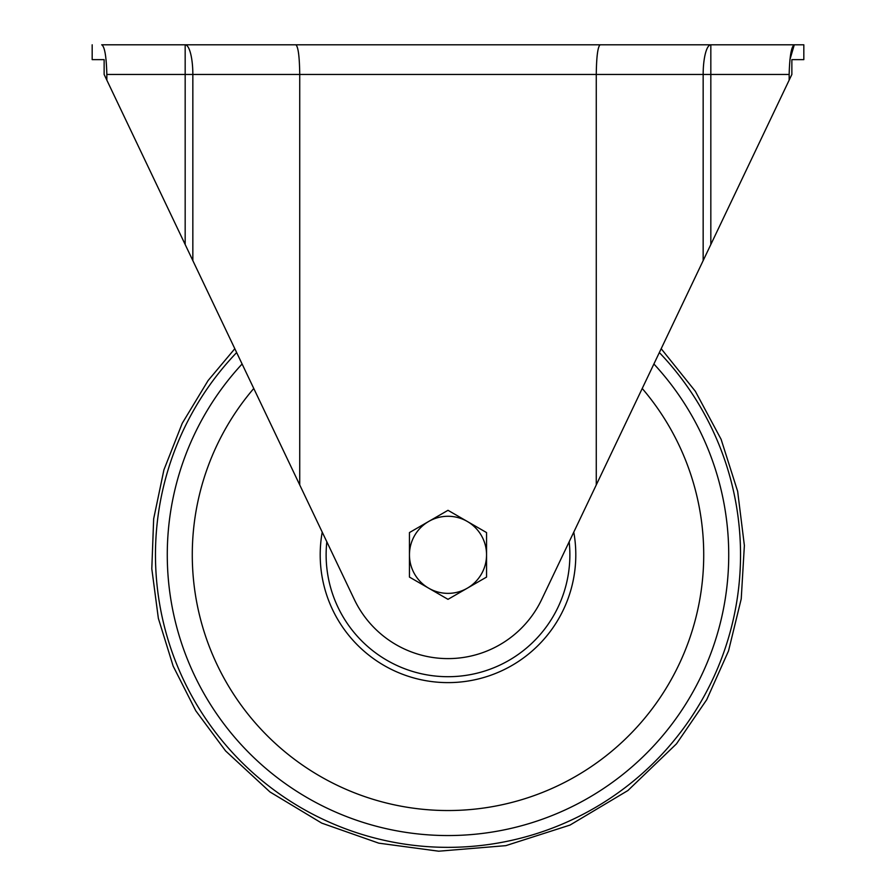<?xml version="1.0" encoding="UTF-8"?>
<svg xmlns="http://www.w3.org/2000/svg" width="896" height="896" viewBox="0 0 896 896"><rect width="100%" height="100%" fill="white"/><g stroke="black" fill="none" stroke-linecap="round" stroke-linejoin="round"><path stroke-width="1.34" d="M409.45 577.08L409.45 532.571L448 510.306L486.55 532.571L486.55 577.08L448 599.334L409.45 577.08M428.725 588.202A38.55 38.55 0 0 1 428.725 521.438A38.55 38.55 0 0 1 486.55 554.826A38.55 38.55 0 0 1 428.725 588.202M92.176 44.8L92.176 59.629L104.138 59.629L104.138 74.458L106.837 80.125L106.837 74.458C106.366 56.37 104.653 46.491 101.707 44.8L710.125 44.8M789.925 59.629L794.293 44.8L803.824 44.8L794.293 44.8C791.347 46.469 789.634 56.358 789.163 74.458L789.163 80.125L791.862 74.458L791.862 59.629L803.824 59.629L803.824 44.8M106.837 80.125L354.312 599.469A103.779 103.779 0 0 0 541.688 599.469L789.163 80.125M299.734 484.949L299.734 74.458L789.163 74.458M596.266 484.949L596.266 74.458C596.501 56.482 597.8 46.592 600.163 44.8L660.307 44.8M710.83 244.518L710.83 44.8L794.293 44.8M295.837 44.8C298.2 46.592 299.499 56.482 299.734 74.458L192.842 74.458L192.842 260.624M659.344 352.554A292.533 292.533 0 0 1 653.33 763.179A292.533 292.533 0 0 1 242.67 763.179A292.533 292.533 0 0 1 236.656 352.554A292.533 292.533 0 0 0 242.67 763.179A292.533 292.533 0 0 0 653.33 763.179A292.533 292.533 0 0 0 659.344 352.554M653.901 364A280.728 280.728 0 0 1 643.978 755.821A280.728 280.728 0 0 1 252.022 755.821A280.728 280.728 0 0 1 242.099 364M642.23 388.483A255.718 255.718 0 0 1 624.109 740.23A255.718 255.718 0 0 1 271.891 740.23A255.718 255.718 0 0 1 253.77 388.483M573.776 532.146A127.803 127.803 0 0 1 448 682.618A127.803 127.803 0 0 1 322.224 532.146M569.173 541.778A121.878 121.878 0 0 1 448 676.704A121.878 121.878 0 0 1 326.827 541.778M185.17 244.518L185.17 74.458L192.842 74.458A29.658 7.672 90 0 0 185.17 44.8L185.17 74.458L106.837 74.458M703.158 260.624L703.158 74.458A29.658 7.672 90 0 1 710.83 44.8L710.83 44.8M661.181 348.712L695.341 391.272L721.123 439.354L737.654 491.355L744.374 545.507L741.227 598.909L728.538 650.877L706.72 699.709L676.48 743.837L627.894 790.541L570.024 825.07L505.848 845.645L438.682 851.2L378.773 843.158L321.742 823.122L269.965 791.952L225.579 750.915L195.787 710.774L173.163 666.131L158.357 618.352L151.805 568.792L153.664 518.84L163.912 469.874L182.235 423.304L208.107 380.531L234.819 348.712"/></g></svg>
